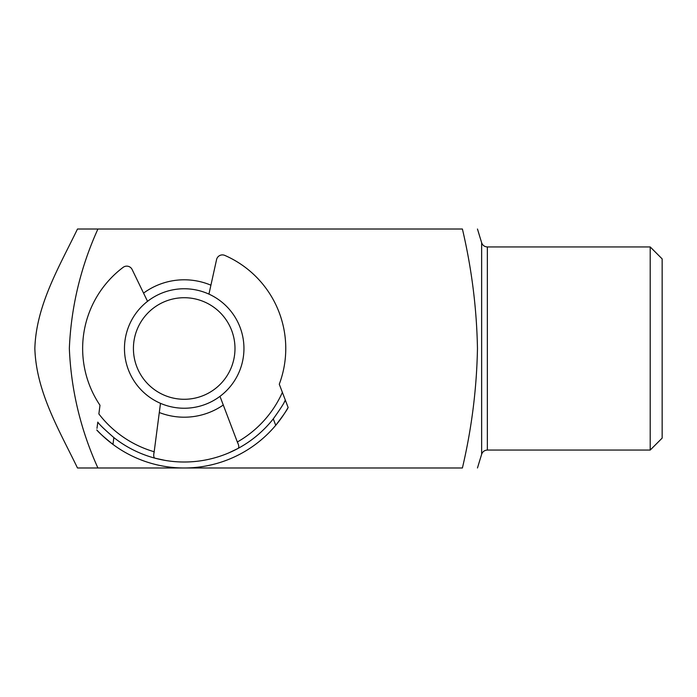 <?xml version="1.0" encoding="UTF-8"?>
<svg xmlns="http://www.w3.org/2000/svg" width="697" height="697" viewBox="0 0 697 697"><rect width="100%" height="100%" fill="white"/><g stroke="black" fill="none" stroke-linecap="round" stroke-linejoin="round"><path stroke-width="1.05" d="M133.423 348.5A50.785 50.785 0 0 0 184.208 399.285A50.785 50.785 0 0 0 234.985 348.5A50.785 50.785 0 0 0 184.208 297.715A50.785 50.785 0 0 0 133.423 348.5M243.95 348.5A59.742 59.742 0 0 1 184.208 408.242A59.742 59.742 0 0 1 124.467 348.5A59.742 59.742 0 0 1 184.208 288.758A59.742 59.742 0 0 1 243.95 348.5M650.205 246.938L662.15 258.883L662.15 438.117L650.205 450.062L650.205 246.938L487.351 246.938L487.351 450.062L650.205 450.062M143.556 293.115A68.707 68.707 0 0 1 210.912 285.195M477.462 348.5C476.722 388.621 471.695 428.446 462.407 467.983C481.941 467.983 481.941 467.983 462.407 467.983L77.489 467.983C59.236 430.249 36.227 391.958 34.85 348.613C36.07 305.495 59.097 266.968 77.489 229.017C59.106 266.942 36.113 305.425 34.85 348.5C36.183 391.888 59.219 430.215 77.489 467.983L97.92 467.983C80.617 429.796 71.094 389.971 69.343 348.5C71.111 306.941 80.643 267.117 97.92 229.017L462.407 229.017C481.941 229.017 481.941 229.017 462.407 229.017C471.712 268.65 476.731 308.475 477.462 348.5M77.489 229.017L97.92 229.017L77.489 229.017M223.275 405.018A68.707 68.707 0 0 1 159.299 412.528M219.982 396.349L237.337 441.994A107.538 107.538 0 0 0 282.39 392.376L279.279 384.213A101.562 101.562 0 0 0 224.791 255.398A5.977 5.977 0 0 0 216.567 259.589L208.943 294.117M237.755 443.092L237.337 441.994C238.975 445.374 239.219 447.518 238.069 448.424L228.712 452.928M96.988 428.333L97.798 422.112C99.201 424.342 104.559 429.5 113.864 437.585L112.966 444.425A119.483 119.483 0 0 0 288.122 407.475C287.251 409.723 283.121 415.665 275.733 425.309A119.483 119.483 0 0 0 288.122 407.475L285.317 400.087L288.122 407.475M165.111 460.395L154.969 458.182C153.636 457.563 153.375 455.429 154.185 451.761L160.493 403.336M275.733 425.309L273.285 418.862C280.438 408.869 284.454 402.613 285.317 400.087A113.515 113.515 0 0 1 284.271 402.091A113.515 113.515 0 0 0 285.317 400.087L282.39 392.376M273.285 418.862A113.515 113.515 0 0 1 113.864 437.585M154.185 451.761L154.037 452.937L154.185 451.761A107.538 107.538 0 0 1 98.869 413.931L99.993 405.271A101.562 101.562 0 0 1 123.16 267.334A5.977 5.977 0 0 1 132.125 269.504L147.537 301.331M112.966 444.425C103.574 436.784 98.181 431.957 96.778 429.944A119.483 119.483 0 0 0 112.966 444.425A119.483 119.483 0 0 1 96.778 429.944M164.344 466.319L163.115 466.11M487.351 450.062C484.52 450.227 482.612 451.639 481.636 454.296L481.636 242.704L477.462 229.017M487.351 246.938C484.52 246.773 482.612 245.361 481.636 242.704M481.636 454.296L477.462 467.983"/></g></svg>
